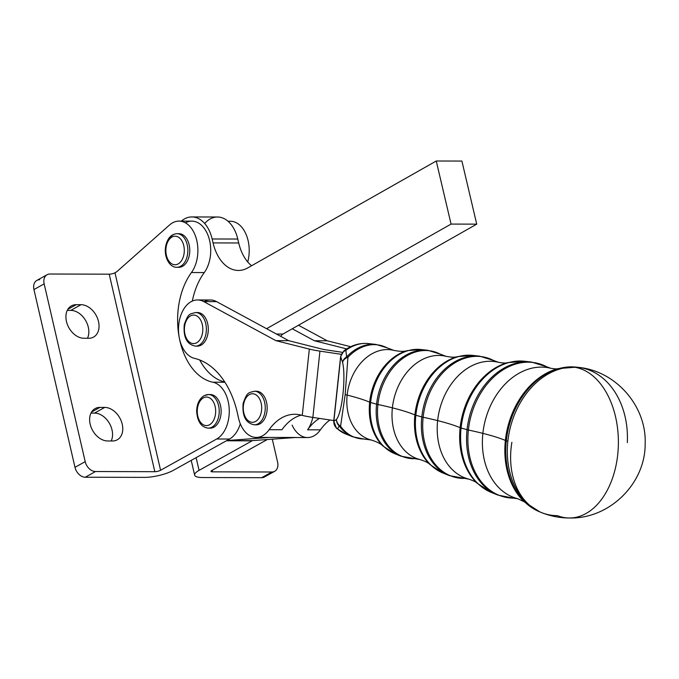 <?xml version="1.0" encoding="UTF-8"?>
<svg xmlns="http://www.w3.org/2000/svg" width="679" height="679" viewBox="0 0 679 679"><rect width="100%" height="100%" fill="white"/><g stroke="black" fill="none" stroke-linecap="round" stroke-linejoin="round"><path stroke-width="1.02" d="M203.361 397.902A14.276 9.217 90.2 0 1 215.523 413.867A14.276 9.217 90.2 0 1 200.5 422.236A14.276 9.217 90.2 0 1 203.361 397.902A14.276 9.217 -89.8 0 0 200.5 422.236A14.276 9.217 -89.8 0 0 215.523 413.867A14.276 9.217 -89.8 0 0 203.361 397.902M209.395 394.618A16.797 10.839 90.2 0 1 221.15 411.372A16.797 10.839 90.2 0 1 209.302 428.076A16.797 10.839 -89.8 0 0 210.261 428.143L208.343 428.135A16.797 10.839 -89.8 0 0 219.224 411.372A16.797 10.839 -89.8 0 0 208.428 394.55A16.797 10.839 90.2 0 1 219.224 411.372A16.797 10.839 90.2 0 1 208.343 428.135C201.323 427.371 197.419 421.735 196.655 411.245C196.859 403.963 199.329 398.785 204.056 395.713L208.428 394.55A16.797 10.839 90.2 0 0 204.735 395.543M210.261 428.143A16.797 10.839 -89.8 0 0 221.15 411.372A16.797 10.839 -89.8 0 0 210.354 394.55L208.428 394.55M243.685 403.818A14.276 9.217 90.2 0 1 259.251 398.31A14.276 9.217 90.2 0 1 254.515 421.939A14.276 9.217 90.2 0 1 243.685 403.818A14.276 9.217 -89.8 0 0 254.515 421.939A14.276 9.217 -89.8 0 0 259.251 398.31A14.276 9.217 -89.8 0 0 243.685 403.818M254.362 424.816A16.797 10.839 -89.8 0 0 265.251 408.054A16.797 10.839 -89.8 0 0 254.455 391.231A16.797 10.839 90.2 0 1 265.251 408.054A16.797 10.839 90.2 0 1 254.362 424.816C245.79 423.246 242.047 416.074 243.141 403.326C247.266 391.91 248.158 392.954 254.455 391.231L256.382 391.24A16.797 10.839 -89.8 0 1 267.17 408.062A16.797 10.839 -89.8 0 1 256.289 424.825L254.362 424.816M168.468 240.57A14.276 9.217 90.2 0 1 183.95 246.545A14.276 9.217 90.2 0 1 172.839 264.335A14.276 9.217 90.2 0 1 168.468 240.57A14.276 9.217 -89.8 0 0 172.839 264.335A14.276 9.217 -89.8 0 0 183.95 246.545A14.276 9.217 -89.8 0 0 168.468 240.57M177.058 233.695L178.976 233.703A16.797 10.839 -89.8 0 1 189.772 250.526A16.797 10.839 -89.8 0 1 178.891 267.288L176.964 267.28A16.797 10.839 -89.8 0 0 187.845 250.517A16.797 10.839 -89.8 0 0 177.058 233.695A16.797 10.839 90.2 0 1 187.845 250.517A16.797 10.839 90.2 0 1 176.964 267.28C168.426 267.95 160.915 252.274 168.256 239.246C170.353 235.783 173.289 233.932 177.058 233.695A16.797 10.839 90.2 0 0 169.224 238.83M184.815 325.122A14.276 9.217 90.2 0 1 200.381 319.614A14.276 9.217 90.2 0 1 195.637 343.243A14.276 9.217 90.2 0 1 184.815 325.122A14.276 9.217 -89.8 0 0 195.637 343.243A14.276 9.217 -89.8 0 0 200.381 319.614A14.276 9.217 -89.8 0 0 184.815 325.122M195.493 346.129A16.797 10.839 -89.8 0 0 206.374 329.357A16.797 10.839 -89.8 0 0 195.577 312.535A16.797 10.839 90.2 0 1 206.374 329.357A16.797 10.839 90.2 0 1 195.493 346.129C186.92 344.55 183.177 337.387 184.264 324.63C188.389 313.214 189.28 314.267 195.577 312.535L197.504 312.544A16.797 10.839 -89.8 0 1 208.3 329.366A16.797 10.839 -89.8 0 1 197.411 346.129L195.493 346.129M531.394 362.043A68.944 51.986 104.2 0 0 467.05 429.688A68.944 51.986 -75.8 0 1 531.377 362.034L546.51 366.685A68.876 51.935 104.2 0 0 468.383 430.019A68.876 51.935 -75.8 0 1 546.51 366.685L550.72 368.273A67.28 50.73 104.2 0 0 482.871 433.363A67.28 50.73 -75.8 0 1 550.711 368.264C554.777 368.926 557.12 369.053 557.748 368.655A74.622 56.272 104.2 0 0 505.38 440.45A74.622 56.272 -75.8 0 1 557.756 368.655L576.335 367.135A75.038 56.586 104.2 0 0 506.313 440.764A75.038 56.586 -75.8 0 1 576.352 367.135L578.109 367.331A75.276 56.764 -75.8 0 1 578.135 367.339A75.276 56.764 104.2 0 0 573.288 367.059A75.276 56.764 -75.8 0 1 578.109 367.331L578.152 367.339A75.573 57.571 96.5 0 0 573.288 367.059A75.573 48.778 90.2 0 1 617.729 454.574A75.573 48.778 -89.8 0 0 573.288 367.059A75.276 56.764 104.2 0 0 507.867 441.206L506.313 440.764A8.394 1.018 -173.9 0 1 505.38 440.45A136.454 16.576 6.1 0 0 482.871 433.363A136.454 16.576 6.1 0 0 468.383 430.019A8.394 1.018 -173.9 0 1 467.05 429.688L461.075 428.008L467.05 429.688A8.394 1.018 6.1 0 0 468.383 430.019A136.454 16.576 -173.9 0 1 482.871 433.363A136.454 16.576 -173.9 0 1 505.38 440.45A8.394 1.018 6.1 0 0 506.313 440.764L507.867 441.206A75.276 56.764 -75.8 0 1 573.288 367.059A75.573 57.571 -83.5 0 1 578.152 367.339C615.845 370.776 646.748 406.169 645.16 443.888C645.415 483.754 609.36 519.112 569.401 518.001A75.573 48.778 -89.8 0 0 617.729 454.574A75.573 48.778 90.2 0 1 569.401 518.001C559.878 517.958 550.694 516.193 541.825 512.713A75.573 55.958 111.6 0 0 557.442 515.658A75.573 55.958 -68.4 0 1 541.825 512.713A75.573 55.958 -68.4 0 1 511.881 442.275A75.573 55.958 111.6 0 0 541.825 512.713L541.452 512.56A75.276 56.764 -75.8 0 1 507.867 441.206A75.276 56.764 104.2 0 0 541.452 512.56A75.276 56.764 104.2 0 0 541.672 512.645A75.276 56.764 -75.8 0 1 541.452 512.56L539.797 511.89A75.038 56.586 -75.8 0 1 506.313 440.764A75.038 56.586 104.2 0 0 539.797 511.89L524.154 501.73A74.622 56.272 -75.8 0 1 505.38 440.45A74.622 56.272 104.2 0 0 524.154 501.73L517.788 498.734A67.28 50.73 -75.8 0 1 482.871 433.363A67.28 50.73 104.2 0 0 517.797 498.734L513.332 498.131A68.876 51.935 -75.8 0 1 468.383 430.019A68.876 51.935 104.2 0 0 513.324 498.131L497.809 495.042A68.944 51.986 -75.8 0 1 467.05 429.688A68.944 51.986 104.2 0 0 497.809 495.042L491.418 492.479A68.019 51.29 -75.8 0 1 461.075 428.008A68.019 51.29 104.2 0 0 491.418 492.479L477.15 483.202C477.32 483.838 478.084 482.336 468.9 479.153L449.43 475.623L443.048 473.059L430.147 464.682C428.61 462.942 425.241 461.236 420.021 459.573L401.06 456.212L394.677 453.648L383.134 446.154C380.995 443.854 376.989 441.8 371.133 439.984L363.868 439.016A47.81 36.055 -75.8 0 1 340.578 426.251A47.81 36.055 104.2 0 0 363.868 439.016L352.69 436.792A47.878 36.097 -75.8 0 1 339.254 425.971A47.878 36.097 104.2 0 0 352.69 436.792L345.696 433.983A46.859 35.333 -75.8 0 1 337.48 428.882A8.394 5.143 131.4 0 1 336.521 428.296A8.394 5.143 -48.6 0 0 337.48 428.882A8.394 8.224 -112.5 0 1 333.847 421.311A8.394 1.018 -173.9 0 1 333.728 421.107A8.394 1.018 6.1 0 0 333.847 421.311L340.731 356.798A8.394 1.018 -173.9 0 1 340.612 356.594A8.394 1.018 6.1 0 0 340.731 356.798A8.394 7.783 -22.3 0 1 345.857 350.347A46.859 35.333 -75.8 0 1 368.519 343.582A46.859 35.333 104.2 0 0 345.857 350.347L346.621 356.916A47.878 36.097 -75.8 0 1 376.005 344.431A47.878 36.097 104.2 0 0 346.621 356.916L345.857 350.347A8.394 4.066 -126.4 0 0 343.973 350.729A8.394 4.066 53.6 0 1 345.857 350.347A8.394 7.783 157.7 0 0 340.731 356.798L333.847 421.311A8.394 8.224 67.5 0 0 337.48 428.882A46.859 35.333 104.2 0 0 345.696 433.983L336.521 428.296L333.728 421.107L340.612 356.594L343.973 350.729C351.595 345.136 359.777 342.751 368.519 343.582L376.005 344.431L386.903 347.775A47.81 36.055 104.2 0 0 347.937 357.29L345.17 394.592L340.578 426.251A8.394 4.66 144.2 0 1 339.254 425.971L337.48 428.882L339.254 425.971A8.394 8.055 -136.6 0 1 336.504 419.384L333.847 421.311L336.504 419.384C342.25 412.45 346.052 376.777 342.581 362.391L340.731 356.798L342.581 362.391A8.394 7.359 -14.8 0 1 346.621 356.916A8.394 3.268 43.1 0 1 347.937 357.29A47.81 36.055 -75.8 0 1 386.903 347.775L393.761 350.372C399.77 351.561 404.268 351.654 407.247 350.644A53.548 40.384 104.2 0 0 369.665 402.172A136.454 16.576 6.1 0 0 347.147 395.085A136.454 16.576 6.1 0 0 345.17 394.592A136.454 16.576 -173.9 0 1 347.147 395.085A46.214 34.85 -75.8 0 1 393.752 350.372A46.214 34.85 104.2 0 0 347.147 395.085A46.214 34.85 104.2 0 0 371.141 439.992A46.214 34.85 -75.8 0 1 347.147 395.085A136.454 16.576 -173.9 0 1 369.665 402.172A53.548 40.384 -75.8 0 1 407.247 350.644L420.963 349.524A53.972 40.698 104.2 0 0 370.598 402.486A8.394 1.018 -173.9 0 1 369.665 402.172A53.548 40.384 104.2 0 0 383.134 446.154A53.548 40.384 -75.8 0 1 369.665 402.172A8.394 1.018 6.1 0 0 370.598 402.486A53.972 40.698 -75.8 0 1 420.972 349.532L427.795 350.305A54.897 41.394 104.2 0 0 376.573 404.175L370.598 402.486A53.972 40.698 104.2 0 0 394.677 453.648A53.972 40.698 -75.8 0 1 370.598 402.486L376.573 404.175A54.897 41.394 -75.8 0 1 427.795 350.305L440.102 354.082A54.829 41.351 104.2 0 0 377.906 404.497A8.394 1.018 -173.9 0 1 376.573 404.175A54.897 41.394 104.2 0 0 401.06 456.212A54.897 41.394 -75.8 0 1 376.573 404.175A8.394 1.018 6.1 0 0 377.906 404.497A54.829 41.351 -75.8 0 1 440.102 354.082L446.078 356.339A53.234 40.146 104.2 0 0 392.386 407.85A136.454 16.576 6.1 0 0 377.906 404.497A54.829 41.351 104.2 0 0 413.681 458.724A54.829 41.351 -75.8 0 1 377.906 404.497A136.454 16.576 -173.9 0 1 392.386 407.85A53.234 40.146 -75.8 0 1 446.078 356.339C451.459 357.349 455.236 357.451 457.408 356.645L472.754 355.397A60.991 45.994 104.2 0 0 415.837 415.251A8.394 1.018 -173.9 0 1 414.903 414.928A136.454 16.576 6.1 0 0 392.386 407.85A53.234 40.146 104.2 0 0 420.021 459.573A53.234 40.146 -75.8 0 1 392.386 407.85A136.454 16.576 -173.9 0 1 414.903 414.928A60.575 45.68 -75.8 0 1 457.417 356.645A60.575 45.68 104.2 0 0 414.903 414.928A60.575 45.68 104.2 0 0 430.138 464.682A60.575 45.68 -75.8 0 1 414.903 414.928A8.394 1.018 6.1 0 0 415.837 415.251A60.991 45.994 -75.8 0 1 472.771 355.397L479.586 356.169A61.916 46.69 104.2 0 0 421.812 416.931L415.837 415.251A60.991 45.994 104.2 0 0 443.048 473.059A60.991 45.994 -75.8 0 1 415.837 415.251L421.812 416.931A61.916 46.69 -75.8 0 1 479.586 356.169L493.31 360.379A61.857 46.639 104.2 0 0 423.144 417.254A8.394 1.018 -173.9 0 1 421.812 416.931A61.916 46.69 104.2 0 0 449.43 475.623A61.916 46.69 -75.8 0 1 421.812 416.931A8.394 1.018 6.1 0 0 423.144 417.254A61.857 46.639 -75.8 0 1 493.31 360.379L498.403 362.306A60.253 45.434 104.2 0 0 437.632 420.607A136.454 16.576 6.1 0 0 423.144 417.254A61.857 46.639 104.2 0 0 463.502 478.432A61.857 46.639 -75.8 0 1 423.144 417.254A136.454 16.576 -173.9 0 1 437.632 420.607A60.253 45.434 -75.8 0 1 498.394 362.306C503.139 363.138 506.203 363.257 507.578 362.654L524.544 361.262A68.019 51.29 104.2 0 0 461.075 428.008A8.394 1.018 -173.9 0 1 460.141 427.694A136.454 16.576 6.1 0 0 437.632 420.607A60.253 45.434 104.2 0 0 468.909 479.153A60.253 45.434 -75.8 0 1 437.632 420.607A136.454 16.576 -173.9 0 1 460.141 427.694A67.594 50.976 -75.8 0 1 507.586 362.645A67.594 50.976 104.2 0 0 460.141 427.694A67.594 50.976 104.2 0 0 477.15 483.202A67.594 50.976 -75.8 0 1 460.141 427.694A8.394 1.018 6.1 0 0 461.075 428.008A68.019 51.29 -75.8 0 1 524.561 361.262M339.254 425.971A8.394 4.66 -35.8 0 0 340.578 426.251A8.394 7.427 -154.7 0 1 336.504 419.384A8.394 8.055 43.4 0 0 339.254 425.971M347.937 357.29A8.394 6.315 172.6 0 0 342.581 362.391C346.052 376.777 342.25 412.45 336.504 419.384A8.394 7.427 25.3 0 0 340.578 426.251L345.17 394.592L347.937 357.29A8.394 3.268 -136.9 0 0 346.621 356.916A8.394 7.359 165.2 0 0 342.581 362.391A8.394 6.315 -7.4 0 1 347.937 357.29M569.401 518.001A75.573 48.778 90.2 0 1 557.442 515.658M578.152 367.339A75.573 57.571 -83.5 0 1 627.328 442.581M333.788 420.564L312.866 417.424A25.191 3.064 -173.9 0 1 302.265 415.395L300.856 415.039L302.265 415.395A25.191 3.064 6.1 0 0 312.866 417.424L333.788 420.564M47.063 274.732L36.853 280.419A10.499 7.537 60.9 0 0 33.95 289.568L44.16 283.873L33.95 289.568L74.987 467.33A10.499 7.537 60.9 0 0 85.282 477.227L144.61 477.379A20.99 5.457 167 0 0 173.4 470.309A20.99 5.457 -13 0 1 144.61 477.379L85.282 477.227A10.499 7.537 -119.1 0 1 74.987 467.33L85.198 461.635L44.16 283.873A10.499 7.537 -119.1 0 1 47.063 274.732A10.499 7.537 -119.1 0 1 49.898 274.019L109.217 274.18A4.201 1.095 167 0 0 114.98 272.763L116.117 272.126A10.499 6.773 -89.8 0 0 117.187 271.362L169.546 224.987A29.392 18.97 90.2 0 1 179.01 221.108A29.392 18.97 90.2 0 1 196.698 240.128A29.392 18.97 90.2 0 1 191.444 272.534A62.977 40.647 -89.8 0 0 179.264 337.701A62.977 40.647 -89.8 0 0 212.841 382.209L224.902 382.243L212.841 382.209A29.392 18.97 90.2 0 1 229.171 408.206A29.392 18.97 90.2 0 1 216.694 438.999L229.519 439.033A29.392 18.97 -89.8 0 0 240.307 423.815A29.392 18.97 90.2 0 1 229.519 439.033L216.694 438.999L160.575 470.275L114.98 272.763A4.201 1.095 -13 0 1 109.217 274.18L154.82 471.693A4.201 1.095 167 0 0 160.575 470.275A4.201 1.095 -13 0 1 154.82 471.693L109.217 274.18L49.898 274.019A10.499 7.537 60.9 0 0 44.16 283.873L85.198 461.635A10.499 7.537 60.9 0 0 95.493 471.532L154.82 471.693L95.493 471.532A10.499 7.537 -119.1 0 1 85.198 461.635L74.987 467.33L33.95 289.568A10.499 7.537 -119.1 0 1 39.688 279.714M224.774 382.048A62.977 40.647 90.2 0 1 224.155 381.887A62.977 40.647 90.2 0 1 199.728 359.997A62.977 40.647 -89.8 0 0 224.155 381.887A62.977 40.647 -89.8 0 0 224.774 382.048M87.481 338.278A17.841 12.816 60.9 0 0 85.495 320.284A17.841 12.816 60.9 0 0 70.803 310.388L67.28 310.379L70.803 310.388L81.013 304.701A17.841 12.816 -119.1 0 1 98.514 321.523A17.841 12.816 -119.1 0 1 88.762 338.278L83.958 338.261A17.841 12.816 -119.1 0 1 66.449 321.439A17.841 12.816 -119.1 0 1 76.201 304.684L81.013 304.701L76.201 304.684A17.841 12.816 60.9 0 0 71.388 305.889A17.841 12.816 60.9 0 0 67.433 324.638A17.841 12.816 60.9 0 0 83.958 338.261L88.762 338.278A17.841 12.816 60.9 0 0 93.575 337.073A17.841 12.816 60.9 0 0 97.53 318.332A17.841 12.816 60.9 0 0 81.013 304.701L70.803 310.388A17.841 12.816 -119.1 0 1 85.495 320.284A17.841 12.816 -119.1 0 1 87.481 338.278M111.195 440.977A17.841 12.816 60.9 0 0 109.209 422.992A17.841 12.816 60.9 0 0 94.517 413.095L90.986 413.087L94.517 413.095L104.727 407.408A17.841 12.816 -119.1 0 1 122.228 424.231A17.841 12.816 -119.1 0 1 112.476 440.985L107.664 440.968A17.841 12.816 -119.1 0 1 90.163 424.146A17.841 12.816 -119.1 0 1 99.915 407.392L104.727 407.408L99.915 407.392A17.841 12.816 60.9 0 0 95.102 408.597A17.841 12.816 60.9 0 0 91.147 427.337A17.841 12.816 60.9 0 0 107.664 440.968L112.476 440.985A17.841 12.816 60.9 0 0 117.289 439.78A17.841 12.816 60.9 0 0 121.244 421.031A17.841 12.816 60.9 0 0 104.727 407.408L94.517 413.095A17.841 12.816 -119.1 0 1 109.209 422.992A17.841 12.816 -119.1 0 1 111.195 440.977M67.841 309.352L76.201 304.684L67.841 309.352M91.546 412.051L99.915 407.392L91.546 412.051M85.282 477.227L95.493 471.532L85.282 477.227M185.418 222.848A29.392 18.97 90.2 0 1 208.122 235.596A29.392 18.97 90.2 0 1 204.269 272.568A62.977 40.647 -89.8 0 0 192.301 301.077A62.977 40.647 90.2 0 1 204.269 272.568L191.444 272.534L204.269 272.568A29.392 18.97 -89.8 0 0 209.531 240.162A29.392 18.97 -89.8 0 0 191.834 221.142L179.01 221.108M173.4 470.309L229.519 439.033L173.4 470.309M114.98 272.763L160.575 470.275L216.694 438.999A29.392 18.97 -89.8 0 0 229.171 408.206A29.392 18.97 -89.8 0 0 212.841 382.209A62.977 40.647 90.2 0 1 179.264 337.701A62.977 40.647 90.2 0 1 191.444 272.534A29.392 18.97 -89.8 0 0 194.381 233.389A29.392 18.97 -89.8 0 0 169.546 224.987L117.187 271.362A10.499 6.773 90.2 0 1 116.117 272.126L114.98 272.763M178.017 233.763A16.797 10.839 90.2 0 1 189.772 250.526A16.797 10.839 90.2 0 1 177.923 267.22M204.133 301.595A29.392 18.97 90.2 0 1 216.584 301.629L266.592 328.704L451.068 224.078L436.249 160.999L247.793 267.891A41.988 27.101 90.2 0 1 213.062 242.912L212.137 238.974A33.585 21.677 -89.8 0 0 181.344 221.108A33.585 21.677 90.2 0 1 191.851 216.94A33.585 21.677 90.2 0 1 212.137 238.974L237.786 239.042L238.711 242.98A41.988 27.101 -89.8 0 0 251.569 265.744A41.988 27.101 90.2 0 1 238.711 242.98L237.786 239.042A33.585 21.677 -89.8 0 0 217.501 217.008L191.851 216.94M204.659 223.484A33.585 21.677 90.2 0 1 237.786 239.042L212.137 238.974L213.062 242.912A41.988 27.101 -89.8 0 0 238.414 270.454A41.988 27.101 -89.8 0 0 247.793 267.891L436.249 160.999L461.907 161.067L436.249 160.999L451.068 224.078L476.726 224.146L292.25 328.772L314.36 340.748L346.663 348.904L314.36 340.748L327.185 340.782L298.48 325.241L327.185 340.782L350.678 346.706L327.185 340.782L314.36 340.748L292.25 328.772L476.726 224.146L461.907 161.067L476.726 224.146L451.068 224.078L266.592 328.704L216.584 301.629L203.759 301.595L275.878 340.646L309.335 349.091L275.878 340.646L288.702 340.68L322.169 349.125L288.702 340.68L266.592 328.704L288.702 340.68L275.878 340.646L203.759 301.595A29.392 18.97 -89.8 0 0 184.399 308.071A29.392 18.97 -89.8 0 0 179.264 337.701A29.392 18.97 90.2 0 1 197.538 299.948A29.392 18.97 90.2 0 1 203.759 301.595L216.584 301.629A29.392 18.97 -89.8 0 0 210.363 299.982L197.538 299.948M226.828 440.535L269.996 437.42L226.828 440.535M224.647 381.853L224.155 381.887L224.647 381.853M301.238 415.132A58.776 37.939 -89.8 0 0 281.946 429.731A58.776 37.939 90.2 0 1 301.238 415.132M295.654 437.488L269.996 437.42L295.654 437.488L252.486 440.603L295.654 437.488A29.392 18.97 90.2 0 1 294.737 437.522L307.562 437.556A29.392 18.97 -89.8 0 0 320.42 429.841A29.392 18.97 90.2 0 1 292.123 425.13M226.447 440.747L252.486 440.603L199.057 470.377L196.121 457.646L199.057 470.377A20.99 5.457 167 0 0 202.334 477.532A20.99 5.457 -13 0 1 194.635 475.139A20.99 5.457 -13 0 1 199.057 470.377L252.486 440.603L226.447 440.747M226.387 440.781L248.709 440.841A29.392 18.97 -89.8 0 0 249.626 440.807A29.392 18.97 90.2 0 1 247.801 440.798M342.352 352.308L325.699 349.804A8.394 1.018 -173.9 0 1 322.169 349.125A8.394 1.018 6.1 0 0 325.699 349.804L342.352 352.308M309.335 349.091A25.191 3.064 6.1 0 0 319.936 351.119L341.181 354.311L319.936 351.119L312.866 417.424L319.936 351.119A25.191 3.064 -173.9 0 1 309.335 349.091L302.265 415.395L309.335 349.091M179.264 337.701A29.392 18.97 -89.8 0 0 194.584 358.393A83.967 54.201 90.2 0 1 238.193 416.685A29.392 18.97 -89.8 0 0 269.113 429.705A58.776 37.939 90.2 0 1 300.856 415.039A58.776 37.939 -89.8 0 0 294.822 414.275A58.776 37.939 -89.8 0 0 269.113 429.705L281.938 429.739L269.113 429.705A29.392 18.97 90.2 0 1 256.255 437.42A29.392 18.97 90.2 0 1 238.193 416.685A83.967 54.201 -89.8 0 0 194.584 358.393A29.392 18.97 90.2 0 1 179.264 337.701M255.414 391.299A16.797 10.839 90.2 0 1 267.17 408.062A16.797 10.839 90.2 0 1 255.329 424.757M196.537 312.603A16.797 10.839 90.2 0 1 208.3 329.366A16.797 10.839 90.2 0 1 196.452 346.061M312.798 417.415A29.392 18.97 90.2 0 1 307.595 429.807A58.776 37.939 90.2 0 1 319.419 418.408A58.776 37.939 -89.8 0 0 307.595 429.807L320.42 429.841A58.776 37.939 90.2 0 1 329.926 419.987A58.776 37.939 -89.8 0 0 320.42 429.841L307.595 429.807A29.392 18.97 -89.8 0 0 312.798 417.415M292.25 328.772L282.956 334.051A8.394 5.424 -89.8 0 0 280.75 336.368A8.394 5.424 90.2 0 1 282.956 334.051L276.429 334.034L282.956 334.051L292.25 328.772M256.255 437.42L269.079 437.454A29.392 18.97 -89.8 0 0 269.996 437.42M213.062 242.912L238.711 242.98L213.062 242.912M266.575 474.944A10.499 7.537 -119.1 0 1 261.653 477.685L271.863 471.998L212.535 471.846A4.201 1.095 -13 0 1 211.882 470.411A4.201 1.095 167 0 0 210.999 471.362A4.201 1.095 167 0 0 212.535 471.846L212.171 470.25L212.535 471.846L271.863 471.998A10.499 7.537 60.9 0 0 277.601 462.144L272.296 439.177L277.601 462.144A10.499 7.537 -119.1 0 1 274.689 471.294A10.499 7.537 -119.1 0 1 271.863 471.998L261.653 477.685L202.334 477.532L261.653 477.685A10.499 7.537 60.9 0 0 264.487 476.981L274.689 471.294M228.203 221.422A29.392 18.97 90.2 0 1 247.725 261.958A29.392 18.97 -89.8 0 0 230.317 221.244L227.991 221.235M211.882 470.411L267.28 439.534L211.882 470.411M524.544 361.262L531.377 362.034M194.635 475.139L191.223 460.379"/></g></svg>
